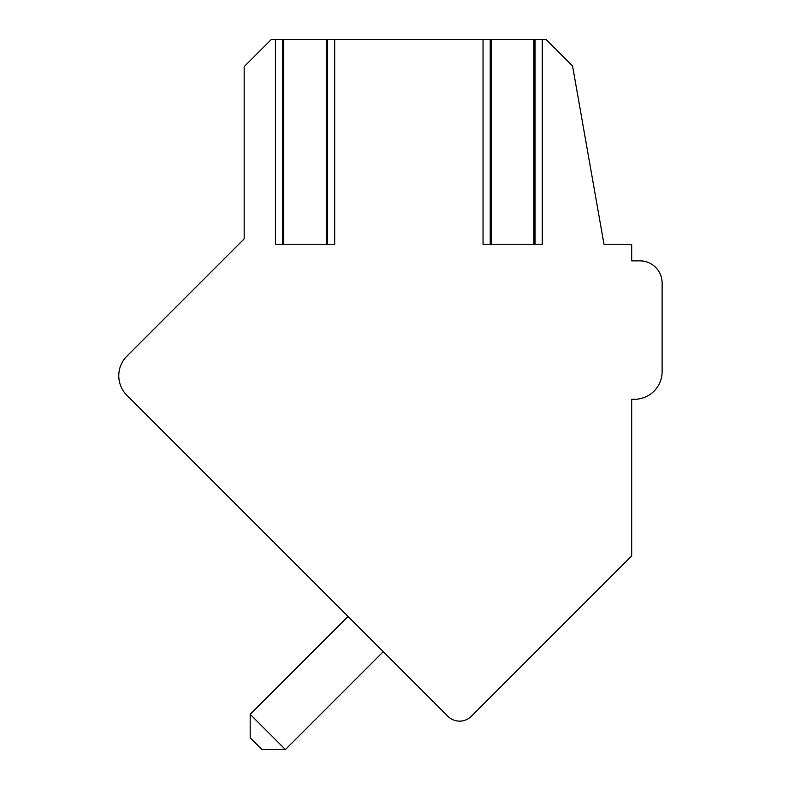 <?xml version="1.0" encoding="UTF-8"?>
<svg xmlns="http://www.w3.org/2000/svg" width="789" height="789" viewBox="0 0 789 789"><rect width="100%" height="100%" fill="white"/><g stroke="black" fill="none" stroke-linecap="round" stroke-linejoin="round"><path stroke-width="1.18" d="M576.887 610.735L471.339 716.274L631.673 555.939L631.673 399.273L634.445 399.273A27.674 27.674 0 0 0 662.119 371.589L662.119 283.024A22.141 22.141 0 0 0 639.978 260.873L631.673 260.873L631.673 244.274L603.999 244.274L572.548 65.941L546.057 39.45L271.357 39.45L244.176 66.631L244.176 238.86L126.881 356.164A27.674 27.674 0 0 0 126.881 395.309L447.856 716.274L383.267 651.694L285.411 749.55L250.182 714.321L348.038 616.465L342.308 610.735M536.037 39.45L535.07 39.45L535.07 244.274M328.451 39.45L327.484 39.45L327.484 244.274M639.978 260.873L631.673 260.873M634.445 399.273L631.673 399.273L634.445 399.273L631.673 399.273L634.445 399.273L631.673 399.273L634.445 399.273L631.673 399.273L634.445 399.273L631.673 399.273L634.445 399.273L631.673 399.273L634.445 399.273L631.673 399.273L634.445 399.273L631.673 399.273L634.445 399.273L631.673 399.273L634.445 399.273L631.673 399.273L631.673 532.121M662.119 371.589L662.119 283.024M244.176 512.603L126.881 395.309M447.856 716.274A16.608 16.608 0 0 0 471.339 716.274M250.182 714.321L250.182 737.804L261.918 749.55L285.411 749.55M483.036 39.45L483.036 244.274L542.27 244.274L542.27 39.45M275.44 39.45L275.44 244.274L334.684 244.274L334.684 39.45M126.881 356.164L244.176 238.86M491.34 39.45L491.34 244.274M533.956 39.45L533.956 244.274M283.754 39.45L283.754 244.274M326.37 39.45L326.37 244.274M490.225 244.274L490.225 39.45M282.64 244.274L282.64 39.45"/></g></svg>
